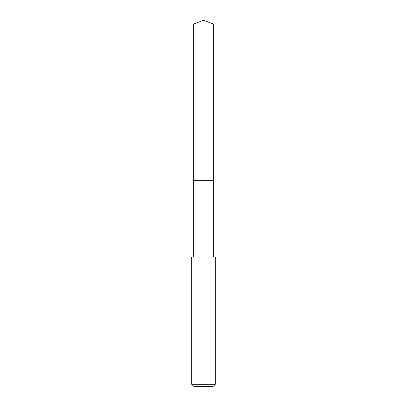 <?xml version="1.0" encoding="UTF-8"?>
<svg xmlns="http://www.w3.org/2000/svg" width="407" height="407" viewBox="0 0 407 407"><rect width="100%" height="100%" fill="white"/><g stroke="black" fill="none" stroke-linecap="round" stroke-linejoin="round"><path stroke-width="0.61" d="M213.273 257.097L213.273 23.906L193.727 23.906L193.727 180.311L213.273 180.311L193.727 180.311L193.727 23.906L203.5 20.35L193.727 23.906M203.5 257.097L191.722 257.097L191.722 384.294L215.278 384.294L215.278 257.097L203.5 257.097M191.722 384.294L194.078 386.65L212.922 386.65L215.278 384.294M203.5 20.35L213.273 23.906M193.727 257.097L193.727 180.311"/></g></svg>
